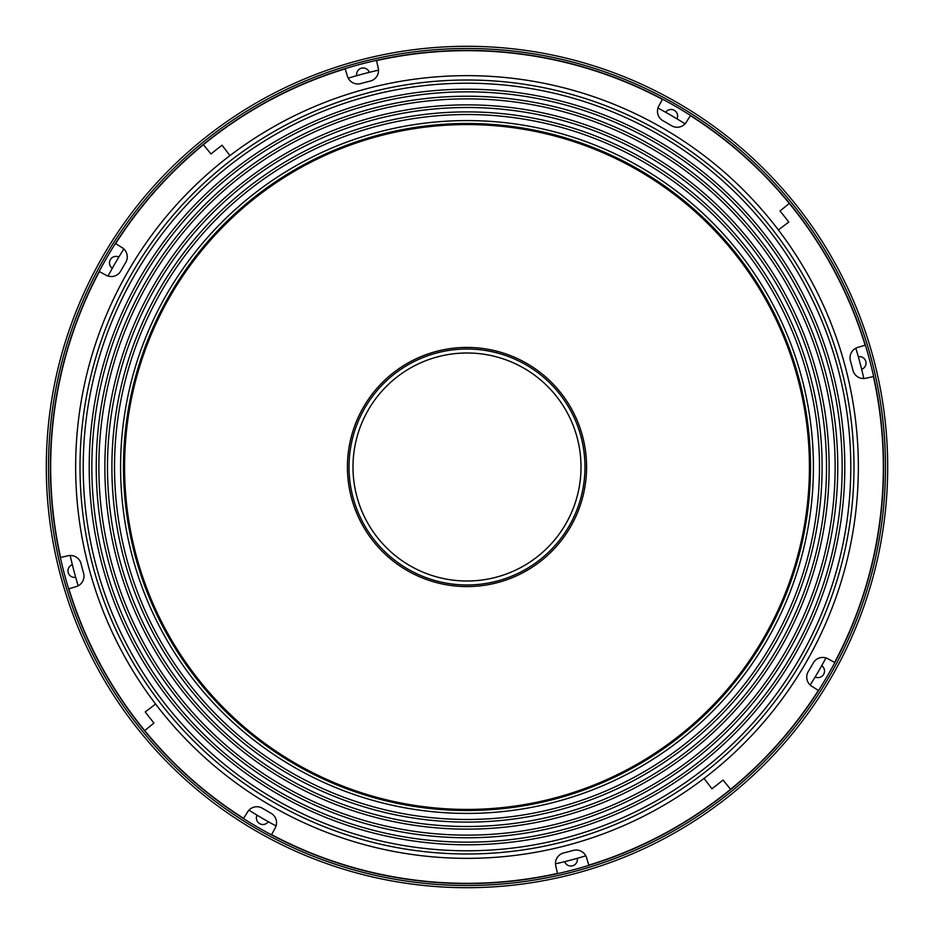 <?xml version="1.0" encoding="UTF-8"?>
<svg xmlns="http://www.w3.org/2000/svg" width="934" height="934" viewBox="0 0 934 934"><rect width="100%" height="100%" fill="white"/><g stroke="black" fill="none" stroke-linecap="round" stroke-linejoin="round"><path stroke-width="1.4" d="M72.35 564.708A6.526 6.526 0 0 0 71.218 576.511A6.526 6.526 0 0 0 75.677 577.282M257.037 815.149A6.526 6.526 0 0 0 259.629 823.636A6.526 6.526 0 0 0 268.28 821.686M564.708 861.65A6.526 6.526 0 0 0 574.632 864.837A6.526 6.526 0 0 0 577.282 858.323M678.481 103.324A420.697 420.697 0 0 1 830.676 678.481A420.697 420.697 0 0 1 255.519 830.676A420.697 420.697 0 0 1 103.324 255.519A420.697 420.697 0 0 1 678.481 103.324M256.628 828.785A418.502 418.502 0 0 1 105.215 256.628A418.502 418.502 0 0 1 677.372 105.215A418.502 418.502 0 0 1 828.785 677.372A418.502 418.502 0 0 1 256.628 828.785M257.586 827.139A416.599 416.599 0 0 1 106.861 257.586A416.599 416.599 0 0 1 676.414 106.861A416.599 416.599 0 0 1 827.139 676.414A416.599 416.599 0 0 1 257.586 827.139M815.149 676.963A6.526 6.526 0 0 0 823.636 674.371A6.526 6.526 0 0 0 821.686 665.72M118.852 257.037A6.526 6.526 0 0 0 110.364 259.629A6.526 6.526 0 0 0 112.314 268.28M369.292 72.35A6.526 6.526 0 0 0 361.458 68.182A6.526 6.526 0 0 0 356.718 75.677M676.963 118.852A6.526 6.526 0 0 0 674.371 110.364A6.526 6.526 0 0 0 665.72 112.314M858.323 356.718A6.526 6.526 0 0 1 865.818 361.458A6.526 6.526 0 0 1 861.65 369.292A6.526 6.526 0 0 0 865.818 361.458A6.526 6.526 0 0 0 858.323 356.718M555.485 863.822A406.559 406.559 0 0 0 585.781 855.824M810.163 685.031A406.559 406.559 0 0 0 825.936 657.945M863.822 378.515A406.559 406.559 0 0 0 855.824 348.219M685.031 123.837A406.559 406.559 0 0 0 657.945 108.064M467 80.009A386.991 386.991 0 0 1 853.991 467A386.991 386.991 0 0 1 467 853.991A386.991 386.991 0 0 1 80.009 467A386.991 386.991 0 0 1 467 80.009M467 810.514A343.514 343.514 0 0 1 123.486 467A343.514 343.514 0 0 1 467 123.486A343.514 343.514 0 0 1 810.514 467A343.514 343.514 0 0 1 467 810.514M467 124.572A342.428 342.428 0 0 1 809.428 467A342.428 342.428 0 0 1 467 809.428A342.428 342.428 0 0 1 124.572 467A342.428 342.428 0 0 1 467 124.572M378.515 70.178A406.559 406.559 0 0 0 348.219 78.176M123.837 248.969A406.559 406.559 0 0 0 108.064 276.055M70.178 555.485A406.559 406.559 0 0 0 78.176 585.781M248.969 810.163A406.559 406.559 0 0 0 276.055 825.936M536.046 369.374A119.575 119.575 0 0 0 369.374 397.954A119.575 119.575 0 0 0 397.954 564.626A119.575 119.575 0 0 0 564.626 536.046A119.575 119.575 0 0 0 536.046 369.374M535.124 370.681A117.976 117.976 0 0 0 370.681 398.876A117.976 117.976 0 0 0 398.876 563.319A117.976 117.976 0 0 0 563.319 535.124A117.976 117.976 0 0 0 535.124 370.681M560.085 532.824A114.006 114.006 0 0 0 532.824 373.915A114.006 114.006 0 0 0 373.915 401.176A114.006 114.006 0 0 0 401.176 560.085A114.006 114.006 0 0 0 560.085 532.824M522.935 54.429A416.342 416.342 0 0 0 376.519 60.605L378.247 68.077A10.869 10.869 0 0 1 370.296 81.06A397.872 397.872 0 0 0 360.734 83.581A10.869 10.869 0 0 1 347.413 76.214L345.218 68.859A416.342 416.342 0 0 0 203.414 144.712L210.979 153.97A404.387 404.387 0 0 1 222.058 145.225L229.962 155.604A391.346 391.346 0 0 1 778.396 229.962L788.775 222.058A404.387 404.387 0 0 0 780.03 210.979L789.288 203.414A416.342 416.342 0 0 0 690.389 115.653L686.327 122.156A10.869 10.869 0 0 1 671.523 125.716A397.872 397.872 0 0 0 662.977 120.743A10.869 10.869 0 0 1 658.762 106.114L662.416 99.366A416.342 416.342 0 0 0 522.935 54.429M879.571 522.935A416.342 416.342 0 0 0 873.395 376.519L865.923 378.247A10.869 10.869 0 0 1 852.94 370.296A397.872 397.872 0 0 0 850.419 360.734A10.869 10.869 0 0 1 857.786 347.413L865.141 345.218A416.342 416.342 0 0 0 789.288 203.414L780.03 210.979A404.387 404.387 0 0 1 788.775 222.058L778.396 229.962A391.346 391.346 0 0 1 704.038 778.396L711.941 788.775A404.387 404.387 0 0 0 723.021 780.03L730.586 789.288A416.342 416.342 0 0 0 818.347 690.389L811.844 686.327A10.869 10.869 0 0 1 808.284 671.523A397.872 397.872 0 0 0 813.257 662.977A10.869 10.869 0 0 1 827.886 658.762L834.634 662.416A416.342 416.342 0 0 0 879.571 522.935M411.065 879.571A416.342 416.342 0 0 0 557.481 873.395L555.753 865.923A10.869 10.869 0 0 1 563.704 852.94A397.872 397.872 0 0 0 573.266 850.419A10.869 10.869 0 0 1 586.587 857.786L588.782 865.141A416.342 416.342 0 0 0 730.586 789.288L723.021 780.03A404.387 404.387 0 0 1 711.941 788.775L704.038 778.396A391.346 391.346 0 0 1 155.604 704.038L145.225 711.941A404.387 404.387 0 0 0 153.97 723.021L144.712 730.586A416.342 416.342 0 0 0 243.611 818.347L247.673 811.844A10.869 10.869 0 0 1 262.477 808.284A397.872 397.872 0 0 0 271.023 813.257A10.869 10.869 0 0 1 275.238 827.886L271.584 834.634A416.342 416.342 0 0 0 411.065 879.571M54.429 411.065A416.342 416.342 0 0 0 60.605 557.481L68.077 555.753A10.869 10.869 0 0 1 81.06 563.704A397.872 397.872 0 0 0 83.581 573.266A10.869 10.869 0 0 1 76.214 586.587L68.859 588.782A416.342 416.342 0 0 0 144.712 730.586L153.97 723.021A404.387 404.387 0 0 1 145.225 711.941L155.604 704.038A391.346 391.346 0 0 1 229.962 155.604L222.058 145.225A404.387 404.387 0 0 0 210.979 153.97L203.414 144.712A416.342 416.342 0 0 0 115.653 243.611L122.156 247.673A10.869 10.869 0 0 1 125.716 262.477A397.872 397.872 0 0 0 120.743 271.023A10.869 10.869 0 0 1 106.114 275.238L99.366 271.584A416.342 416.342 0 0 0 54.429 411.065M467 83.219A383.781 383.781 0 0 1 850.781 467A383.781 383.781 0 0 1 467 850.781A383.781 383.781 0 0 1 83.219 467A383.781 383.781 0 0 1 467 83.219M467 89.209A377.791 377.791 0 0 1 844.791 467A377.791 377.791 0 0 1 467 844.791A377.791 377.791 0 0 1 89.209 467A377.791 377.791 0 0 1 467 89.209M467 842.164A375.164 375.164 0 0 1 91.836 467A375.164 375.164 0 0 1 467 91.836A375.164 375.164 0 0 1 842.164 467A375.164 375.164 0 0 1 467 842.164M467 837.763A370.763 370.763 0 0 1 96.237 467A370.763 370.763 0 0 1 467 96.237A370.763 370.763 0 0 1 837.763 467A370.763 370.763 0 0 1 467 837.763M467 98.864A368.136 368.136 0 0 1 835.136 467A368.136 368.136 0 0 1 467 835.136A368.136 368.136 0 0 1 98.864 467A368.136 368.136 0 0 1 467 98.864M467 104.865A362.135 362.135 0 0 1 829.135 467A362.135 362.135 0 0 1 467 829.135A362.135 362.135 0 0 1 104.865 467A362.135 362.135 0 0 1 467 104.865M467 826.508A359.508 359.508 0 0 1 107.492 467A359.508 359.508 0 0 1 467 107.492A359.508 359.508 0 0 1 826.508 467A359.508 359.508 0 0 1 467 826.508M467 822.107A355.107 355.107 0 0 1 111.893 467A355.107 355.107 0 0 1 467 111.893A355.107 355.107 0 0 1 822.107 467A355.107 355.107 0 0 1 467 822.107M467 114.52A352.48 352.48 0 0 1 819.48 467A352.48 352.48 0 0 1 467 819.48A352.48 352.48 0 0 1 114.52 467A352.48 352.48 0 0 1 467 114.52M467 120.579A346.421 346.421 0 0 1 813.421 467A346.421 346.421 0 0 1 467 813.421A346.421 346.421 0 0 1 120.579 467A346.421 346.421 0 0 1 467 120.579"/></g></svg>
